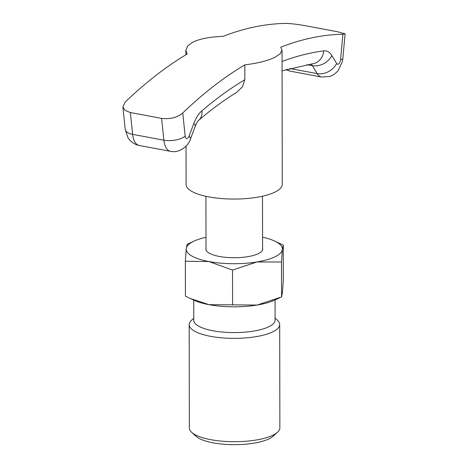 <?xml version="1.0" encoding="UTF-8"?>
<svg xmlns="http://www.w3.org/2000/svg" width="468" height="468" viewBox="0 0 468 468"><rect width="100%" height="100%" fill="white"/><g stroke="black" fill="none" stroke-linecap="round" stroke-linejoin="round"><path stroke-width="0.7" d="M205.996 237.282A48.087 14.643 -0.1 0 0 194.243 241.038L187.13 244.325L186.241 248.684L185.357 261.226L208.939 261.553A48.087 14.643 -0.1 0 0 257.002 261.945A48.087 14.643 -0.1 0 0 275.161 256.733A48.087 14.643 -0.1 0 0 282.362 249.467A48.087 14.643 -0.1 0 0 274.33 240.897A48.087 14.643 -0.1 0 0 262.566 237.182M194.243 241.038A48.087 14.643 -0.1 0 0 193.442 241.418A48.087 14.643 -0.1 0 0 186.241 248.684A48.087 14.643 -0.1 0 0 208.939 261.553L232.537 270.065L257.002 261.945L281.484 262.01L282.362 249.467L283.257 245.103L274.33 240.897M283.257 245.103L283.321 280.034L282.438 292.576L281.549 296.934L257.078 305.054A48.087 14.643 -0.1 0 0 274.435 300.222L279.841 297.736M275.055 299.935L275.09 320.135A40.663 12.384 179.9 0 1 268.977 326.682A40.663 12.384 179.9 0 1 223.283 332.134A40.663 12.384 179.9 0 1 193.758 320.276L193.723 300.076M193.758 318.246L191.541 320.252A45.261 13.783 -0.1 0 0 189.171 324.657A45.261 13.783 -0.1 0 0 222.037 337.855A45.261 13.783 -0.1 0 0 272.885 331.789A45.261 13.783 -0.1 0 0 279.694 324.5A45.261 13.783 -0.1 0 0 277.308 320.1L275.09 318.1M189.171 324.657L189.353 427.998A45.261 13.783 -0.1 0 0 191.74 432.397A45.261 13.783 -0.1 0 0 229.431 441.616A45.261 13.783 -0.1 0 0 273.066 435.123A45.261 13.783 -0.1 0 0 277.506 432.245A45.261 13.783 -0.1 0 0 279.87 427.84L279.694 324.5M191.74 432.397L196.098 436.316A40.663 12.384 -0.1 0 0 229.964 444.6A40.663 12.384 -0.1 0 0 269.17 438.768A40.663 12.384 -0.1 0 0 273.16 436.182L277.506 432.245M262.589 248.256A28.402 8.646 179.9 0 1 262.7 249.023A28.402 8.646 179.9 0 1 258.43 253.597A28.402 8.646 179.9 0 1 226.524 257.406A28.402 8.646 179.9 0 1 205.902 249.122A28.402 8.646 179.9 0 1 206.014 248.35M257.078 305.054L209.015 304.662A48.087 14.643 -0.1 0 0 257.078 305.054M190.377 298.549L194.349 300.362A48.087 14.643 -0.1 0 0 209.015 304.662L190.377 298.549L185.422 296.15L185.357 261.226M281.549 296.934L281.484 262.01M232.596 304.996L232.537 270.065M282.064 61.524A586.954 295.103 -79.4 0 1 323.774 50.866A26.875 13.514 -79.4 0 1 331.853 55.54L336.656 63.472A4.241 2.135 100.6 0 0 338.949 63.654A4.241 2.135 100.6 0 0 340.569 59.652L342.898 34.211A602.515 302.925 -79.4 0 0 280.759 47.174L282.04 50.117L282.274 184.328A48.087 14.643 179.9 0 1 257.575 197.168A48.087 14.643 179.9 0 1 208.827 196.888A48.087 14.643 179.9 0 1 186.1 184.491L186.036 146.18M282.04 50.117L280.156 53.808L274.81 57.348C267.643 60.799 257.652 63.303 244.834 64.853L244.858 79.695L242.43 86.896L236.48 92.477C223.891 100.24 211.325 109.477 198.795 120.188A15.555 11.407 49.5 0 0 201.901 110.84A586.954 295.103 -79.4 0 1 244.858 79.695M122.891 106.985L125.073 110.43L130.356 112.531L132.631 134.345A15.555 6.85 174 0 1 125.231 129.408L122.891 106.985L125.079 102.205A602.515 302.925 100.6 0 1 187.153 54.042L185.866 50.281L187.75 45.841L193.097 42.032C200.263 38.692 210.261 36.802 223.078 36.364A602.515 302.925 100.6 0 1 285.217 23.4C290.833 23.505 297.888 24.342 306.388 25.904L337.633 31.76L345.109 33.831L342.845 58.588A15.555 2.48 5.2 0 1 340.569 59.652M342.898 34.211L345.109 33.831M130.356 112.531L161.6 118.386C170.095 119.381 177.15 117.591 182.754 113.016A602.515 302.925 -79.4 0 1 244.834 64.853M182.754 113.016L185.17 136.124A4.241 2.135 100.6 0 0 186.796 138.528A4.241 2.135 100.6 0 0 189.09 136.094L193.851 123.453A26.875 13.514 -79.4 0 1 201.901 110.84M287.059 69.287A19.802 9.957 100.6 0 0 290.254 71.159L321.498 77.015A19.802 9.957 -79.4 0 1 317.164 73.616L312.367 65.678A11.314 5.686 100.6 0 0 310.781 64.057M331.853 55.54A15.555 11.718 148.8 0 1 312.367 65.678L306.909 64.654M185.17 136.124A15.555 6.85 174 0 1 163.876 140.195L132.631 134.345A19.802 9.957 100.6 0 0 139.259 145.466L170.504 151.322A19.802 9.957 -79.4 0 1 163.876 140.195L161.6 118.386M336.656 63.472A15.555 11.718 148.8 0 1 317.164 73.616L289.821 68.492M189.09 136.094A15.555 4.464 20.6 0 1 190.429 139.101C188.739 145.495 179.776 153.463 170.504 151.322M193.851 123.453A15.555 4.464 20.6 0 1 195.191 126.459L190.429 139.101M323.774 50.866A15.555 13.274 82.6 0 1 312.554 63.818L282.081 70.855M206.014 249.894L205.92 196.297M262.589 249.795L262.495 196.203M125.231 129.408L127.939 137.586C128.419 138.967 133.052 144.46 139.259 145.466M285.825 69.662L290.254 71.159M195.191 126.459C197.572 120.855 197.876 121.405 198.795 120.188M321.498 77.015L329.846 76.448L332.713 75.196L335.527 73.271L338.031 70.744L342.371 61.6L342.845 58.588M185.866 50.281L185.872 54.809"/></g></svg>
